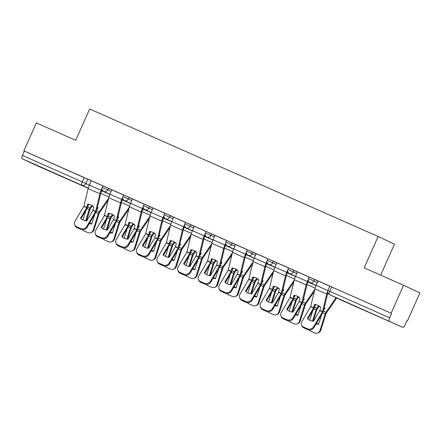 <?xml version="1.0" encoding="UTF-8"?>
<svg xmlns="http://www.w3.org/2000/svg" width="442" height="442" viewBox="0 0 442 442"><rect width="100%" height="100%" fill="white"/><g stroke="black" fill="none" stroke-linecap="round" stroke-linejoin="round"><path stroke-width="0.66" d="M53.046 172.656L38.371 166.032L53.046 172.656M379.313 316.903L364.639 310.278L379.313 316.903M111.876 189.9L102.992 185.872L102.301 187.414L111.191 191.447M132.501 199.016L123.611 194.988L122.926 196.535L131.815 200.563M153.125 208.138L144.236 204.105L143.551 205.652L152.435 209.679M173.75 217.254L164.86 213.221L164.17 214.768L173.06 218.801M194.37 226.37L185.485 222.343L184.795 223.884L193.684 227.917M214.994 235.487L206.105 231.459L205.419 233.006L214.304 237.034M235.619 244.608L226.729 240.575L226.039 242.122L234.929 246.15M256.238 253.725L247.354 249.691L246.664 251.238L255.553 255.272M276.863 262.841L267.974 258.813L267.288 260.355L276.178 264.388M297.488 271.963L288.598 267.929L287.913 269.476L296.797 273.504M318.113 281.079L309.223 277.046L308.533 278.593L317.422 282.626M406.971 320.671L407.452 320.886L406.971 320.66L405.032 325.019A3.077 1.05 113.9 0 1 402.839 327.384A3.077 1.05 113.9 0 0 402.839 327.384L329.467 294.582L402.833 327.378L342.953 300.908A3.077 1.05 113.9 0 0 342.959 300.908A3.077 1.05 113.9 0 1 342.942 300.903A3.077 2.89 115.1 0 1 342.887 300.88A3.077 2.89 115.1 0 1 342.837 300.853M380.667 275.139L394.457 244.172L378.12 236.509L364.169 267.841L403.563 285.261L391.115 313.223L23.862 150.855L36.31 122.893L75.709 140.313L89.66 108.975L378.12 236.509M403.563 285.261L419.9 292.924L407.452 320.886M35.581 165.015L88.207 188.281L35.587 165.021A3.077 1.05 -66.1 0 1 35.587 165.021A3.077 1.05 -66.1 0 1 35.581 165.015L22.1 158.695A3.077 1.05 -66.1 0 1 22.398 155.435L24.338 151.081L91.256 180.784M24.338 151.081L23.862 150.855M391.59 313.444L329.848 286.162L327.909 290.521L389.651 317.804L391.59 313.444L391.115 313.223M389.651 317.804A3.077 1.05 113.9 0 0 389.352 321.058M329.826 286.206L318.013 280.985L316.19 285.394A7.691 2.63 113.9 0 0 314.991 288.864L310.693 306.593L301.875 321.555A4.613 4.1 -21.1 0 0 301.532 324.969A4.613 4.1 -21.1 0 0 303.604 327.097L307.439 328.787A4.613 4.1 -21.1 0 0 313.638 326.76L313.969 327.61A4.613 4.1 158.9 0 1 307.77 329.644L307.439 328.787M309.201 277.09L297.389 271.869L295.565 276.278A7.691 2.63 113.9 0 0 294.366 279.747L290.068 297.477L281.25 312.439A4.613 4.1 -21.1 0 0 280.913 315.853A4.613 4.1 -21.1 0 0 282.985 317.975L286.819 319.671A4.613 4.1 -21.1 0 0 293.018 317.638L293.344 318.494A4.613 4.1 158.9 0 1 287.145 320.527L286.819 319.671M288.582 267.974L276.769 262.752L274.941 267.156A7.691 2.63 113.9 0 0 273.742 270.631L269.449 288.361L260.625 303.322A4.613 4.1 -21.1 0 0 260.288 306.731A4.613 4.1 -21.1 0 0 262.36 308.859L266.195 310.555A4.613 4.1 -21.1 0 0 272.394 308.522L272.725 309.378A4.613 4.1 158.9 0 1 266.526 311.411L266.195 310.555M267.957 258.857L256.145 253.631L254.321 258.04A7.691 2.63 113.9 0 0 253.117 261.515L248.824 279.245L240.006 294.201A4.613 4.1 -21.1 0 0 239.663 297.615A4.613 4.1 -21.1 0 0 241.735 299.742L245.57 301.438A4.613 4.1 -21.1 0 0 251.769 299.405L252.1 300.262A4.613 4.1 158.9 0 1 245.901 302.289L245.57 301.438M247.332 249.736L235.52 244.514L233.696 248.923A7.691 2.63 113.9 0 0 232.498 252.393L228.199 270.123L219.381 285.084A4.613 4.1 -21.1 0 0 219.039 288.499A4.613 4.1 -21.1 0 0 221.116 290.626L224.95 292.317A4.613 4.1 -21.1 0 0 231.149 290.289L231.475 291.14A4.613 4.1 158.9 0 1 225.276 293.173L224.95 292.317M226.707 240.619L214.9 235.398L213.072 239.807A7.691 2.63 113.9 0 0 211.873 243.277L207.574 261.007L198.756 275.968A4.613 4.1 -21.1 0 0 198.419 279.377A4.613 4.1 -21.1 0 0 200.491 281.504L204.326 283.2A4.613 4.1 -21.1 0 0 210.525 281.167L210.851 282.024A4.613 4.1 158.9 0 1 204.652 284.057L204.326 283.2M206.088 231.503L194.276 226.282L192.452 230.685A7.691 2.63 113.9 0 0 191.248 234.161L186.955 251.89L178.137 266.852A4.613 4.1 -21.1 0 0 177.794 270.261A4.613 4.1 -21.1 0 0 179.866 272.388L183.701 274.084A4.613 4.1 -21.1 0 0 189.9 272.051L190.231 272.907A4.613 4.1 158.9 0 1 184.032 274.941L183.701 274.084M185.463 222.387L173.651 217.16L171.827 221.569A7.691 2.63 113.9 0 0 170.629 225.044L166.33 242.774L157.512 257.73A4.613 4.1 -21.1 0 0 157.17 261.145A4.613 4.1 -21.1 0 0 159.247 263.272L163.076 264.968A4.613 4.1 -21.1 0 0 169.275 262.935L169.606 263.791A4.613 4.1 158.9 0 1 163.407 265.819L163.076 264.968M164.838 213.265L153.031 208.044L151.203 212.453A7.691 2.63 113.9 0 0 150.004 215.923L145.705 233.652L136.887 248.614A4.613 4.1 -21.1 0 0 136.55 252.028A4.613 4.1 -21.1 0 0 138.622 254.156L142.457 255.846A4.613 4.1 -21.1 0 0 148.656 253.818L148.982 254.669A4.613 4.1 158.9 0 1 142.783 256.703L142.457 255.846M144.219 204.149L132.407 198.928L130.578 203.337A7.691 2.63 113.9 0 0 129.379 206.806L125.086 224.536L116.263 239.498A4.613 4.1 -21.1 0 0 115.926 242.907A4.613 4.1 -21.1 0 0 117.997 245.034L121.832 246.73A4.613 4.1 -21.1 0 0 128.031 244.697L128.362 245.553A4.613 4.1 158.9 0 1 122.163 247.586L121.832 246.73M123.594 195.032L111.782 189.811L109.959 194.215A7.691 2.63 113.9 0 0 108.754 197.69L104.461 215.42L95.643 230.381A4.613 4.1 -21.1 0 0 95.301 233.79A4.613 4.1 -21.1 0 0 97.373 235.917L101.207 237.614A4.613 4.1 -21.1 0 0 107.406 235.58L107.737 236.437A4.613 4.1 158.9 0 1 101.538 238.47L101.207 237.614M102.969 185.911L91.157 180.69L89.334 185.099A7.691 2.63 113.9 0 0 88.135 188.574L83.836 206.303L75.018 221.26A4.613 4.1 -21.1 0 0 74.681 224.674A4.613 4.1 -21.1 0 0 76.753 226.801L80.588 228.497A4.613 4.1 -21.1 0 0 86.787 226.464L87.113 227.315A4.613 4.1 158.9 0 1 80.914 229.348L80.588 228.497M319.77 310.715L320.654 307.218A9.536 7.917 -123.3 0 0 317.699 305.223A9.536 7.917 -123.3 0 0 314.439 304.472L313.555 307.969L307.361 318.472A9.536 8.475 158.9 0 0 313.571 321.218L319.77 310.715L322.417 311.886L313.638 326.76M327.693 291.212A7.691 2.63 113.9 0 0 326.754 294.068L322.417 311.886M327.842 292.869A5.691 1.945 113.9 0 0 327.688 293.455L323.439 311.046A2.309 0.79 -66.1 0 1 323.08 312.091A2.309 0.79 -66.1 0 1 322.743 312.737L313.969 327.61M307.886 318.991L313.886 308.825A2.309 0.79 113.9 0 0 314.218 308.173A2.309 0.79 113.9 0 0 314.582 307.129L315.207 304.527M303.604 327.097L303.936 327.947L307.77 329.644M303.936 327.947A4.613 4.1 158.9 0 1 301.864 325.826L301.532 324.969M320.107 306.731A9.536 7.851 172 0 0 318.92 306.582L318.809 305.803M318.92 306.582L316.92 309.555L313.251 321.201M312.527 321.119L316.074 309.859A2.309 0.79 -66.1 0 1 316.339 309.173A2.309 0.79 -66.1 0 1 316.87 308.212L318.605 305.682M336.71 297.98A7.691 2.63 -66.1 0 1 336.329 298.56L326.08 313.494L320.831 330.13A4.613 4.122 70.2 0 1 318.428 332.721L317.583 333.025A4.613 4.122 -109.8 0 0 319.986 330.434L320.831 330.13M336.019 297.654L325.992 312.245A2.309 0.79 113.9 0 0 325.461 313.207A2.309 0.79 113.9 0 0 325.196 313.892L319.986 330.434M316.163 323.892A9.536 8.52 -109.8 0 0 318.61 324.29L321.682 314.544M323.666 310.113L324.975 308.201A9.536 7.851 172 0 0 324.279 307.56M324.074 308.4A9.536 7.851 172 0 1 324.572 308.792M315.881 304.637L314.803 306.196M317.583 333.025A4.613 4.122 -109.8 0 1 314.693 332.892L310.859 331.196A4.613 4.122 -109.8 0 1 309.267 330.014M312.82 310.627L309.781 320.273M316.461 323.395A9.536 8.52 -109.8 0 0 318.715 323.947M299.146 301.599L300.03 298.101A9.536 7.917 -123.3 0 0 297.074 296.107A9.536 7.917 -123.3 0 0 293.814 295.355L292.936 298.853L286.736 309.356A9.536 8.475 158.9 0 0 292.952 312.102L299.146 301.599L301.792 302.764L293.018 317.638M308.328 279.239L307.334 281.477A7.691 2.63 113.9 0 0 306.129 284.952L301.792 302.764M308.406 280.747L307.952 281.769A5.691 1.945 113.9 0 0 307.063 284.339L302.814 301.93A2.309 0.79 -66.1 0 1 302.455 302.969A2.309 0.79 -66.1 0 1 302.118 303.621L293.344 318.494M287.261 309.875L293.261 299.704A2.309 0.79 113.9 0 0 293.599 299.057A2.309 0.79 113.9 0 0 293.958 298.013L294.587 295.411M282.985 317.975L283.311 318.831L287.145 320.527M283.311 318.831A4.613 4.1 158.9 0 1 281.239 316.704L280.913 315.853M278.526 292.482L279.405 288.98A9.536 7.917 -123.3 0 0 276.449 286.985A9.536 7.917 -123.3 0 0 273.195 286.234L272.355 289.648L266.112 300.24A9.536 8.475 158.9 0 0 272.327 302.985L278.526 292.482L281.167 293.648L272.394 308.522M287.703 270.123L286.709 272.36A7.691 2.63 113.9 0 0 285.51 275.83L281.167 293.648M287.781 271.631L287.328 272.653A5.691 1.945 113.9 0 0 286.438 275.222L282.189 292.808A2.309 0.79 -66.1 0 1 281.83 293.853A2.309 0.79 -66.1 0 1 281.499 294.505L272.725 309.378M266.642 300.759L272.642 290.587A2.309 0.79 113.9 0 0 272.974 289.935A2.309 0.79 113.9 0 0 273.333 288.897L273.963 286.289M262.36 308.859L262.692 309.715L266.526 311.411M262.692 309.715A4.613 4.1 158.9 0 1 260.614 307.588L260.288 306.731M299.488 297.615A9.536 7.851 172 0 0 298.3 297.46L298.19 296.687M298.3 297.46L296.333 300.345L292.626 312.085M291.902 312.002L295.455 300.742A2.309 0.79 -66.1 0 1 295.715 300.057A2.309 0.79 -66.1 0 1 296.245 299.096L297.985 296.565M314.389 291.355L305.455 304.378L300.206 321.014A4.613 4.122 70.2 0 1 297.803 323.599L296.958 323.903A4.613 4.122 -109.8 0 0 299.361 321.317L300.206 321.014M314.892 289.267L305.367 303.124A2.309 0.79 113.9 0 0 304.836 304.085A2.309 0.79 113.9 0 0 304.577 304.776L299.361 321.317M295.538 314.776A9.536 8.52 -109.8 0 0 297.985 315.174L301.057 305.422M303.041 300.996L304.35 299.085A9.536 7.851 172 0 0 303.66 298.444M303.455 299.284A9.536 7.851 172 0 1 303.947 299.676M295.256 295.521L294.184 297.079M296.958 323.903A4.613 4.122 -109.8 0 1 294.068 323.776L290.234 322.08A4.613 4.122 -109.8 0 1 288.643 320.898M292.201 301.51L289.162 311.151M295.836 314.273A9.536 8.52 -109.8 0 0 298.096 314.826M278.863 288.499A9.536 7.851 172 0 0 277.675 288.344L277.565 287.571M277.675 288.344L275.709 291.228L272.007 302.963M271.283 302.886L274.83 291.621A2.309 0.79 -66.1 0 1 275.09 290.935A2.309 0.79 -66.1 0 1 275.62 289.974L277.361 287.449M293.764 282.239L284.83 295.262L279.582 311.897A4.613 4.122 70.2 0 1 277.178 314.483L276.333 314.787A4.613 4.122 -109.8 0 0 278.742 312.201L279.582 311.897M294.267 280.151L284.742 294.007A2.309 0.79 113.9 0 0 284.212 294.969A2.309 0.79 113.9 0 0 283.952 295.654L278.742 312.201M274.918 305.66A9.536 8.52 -109.8 0 0 277.361 306.052L280.432 296.306M282.416 291.88L283.731 289.969A9.536 7.851 172 0 0 283.035 289.322M282.83 290.167A9.536 7.851 172 0 1 283.322 290.56M274.631 286.399L273.559 287.963M276.333 314.787A4.613 4.122 -109.8 0 1 273.449 314.654L269.614 312.958A4.613 4.122 -109.8 0 1 268.023 311.781M271.576 292.389L268.537 302.035M275.211 305.157A9.536 8.52 -109.8 0 0 277.471 305.709M257.901 283.361L258.785 279.863A9.536 7.917 -123.3 0 0 255.824 277.869A9.536 7.917 -123.3 0 0 252.57 277.117L251.686 280.615L245.492 291.118A9.536 8.475 158.9 0 0 251.702 293.869L257.901 283.361L260.542 284.532L251.769 299.405M267.084 261.007L266.084 263.244A7.691 2.63 113.9 0 0 264.885 266.714L260.542 284.532M267.156 262.515L266.703 263.531A5.691 1.945 113.9 0 0 265.819 266.101L261.57 283.692A2.309 0.79 -66.1 0 1 261.211 284.736A2.309 0.79 -66.1 0 1 260.874 285.388L252.1 300.262M246.017 291.637L252.017 281.471A2.309 0.79 113.9 0 0 252.349 280.819A2.309 0.79 113.9 0 0 252.713 279.775L253.338 277.173M241.735 299.742L242.067 300.599L245.901 302.289M242.067 300.599A4.613 4.1 158.9 0 1 239.995 298.472L239.663 297.615M237.277 274.244L238.161 270.747A9.536 7.917 -123.3 0 0 235.205 268.753A9.536 7.917 -123.3 0 0 231.945 268.001L231.067 271.498L224.868 282.002A9.536 8.475 158.9 0 0 231.083 284.747L237.277 274.244L239.923 275.416L231.149 290.289M246.459 251.885L245.459 254.122A7.691 2.63 113.9 0 0 244.26 257.598L239.923 275.416M246.537 253.399L246.083 254.415A5.691 1.945 113.9 0 0 245.194 256.984L240.945 274.576A2.309 0.79 -66.1 0 1 240.586 275.615A2.309 0.79 -66.1 0 1 240.249 276.267L231.475 291.14M225.392 282.521L231.393 272.355A2.309 0.79 113.9 0 0 231.73 271.703A2.309 0.79 113.9 0 0 232.089 270.659L232.719 268.056M221.116 290.626L221.442 291.477L225.276 293.173M221.442 291.477A4.613 4.1 158.9 0 1 219.37 289.35L219.039 288.499M216.652 265.128L217.536 261.631A9.536 7.917 -123.3 0 0 214.58 259.636A9.536 7.917 -123.3 0 0 211.326 258.879L210.442 262.382L204.243 272.885A9.536 8.475 158.9 0 0 210.458 275.631L216.652 265.128L219.298 266.294L210.525 281.167M225.834 242.768L224.84 245.006A7.691 2.63 113.9 0 0 223.641 248.481L219.298 266.294M225.912 244.277L225.459 245.299A5.691 1.945 113.9 0 0 224.569 247.868L220.32 265.46A2.309 0.79 -66.1 0 1 219.961 266.498A2.309 0.79 -66.1 0 1 219.63 267.15L210.851 282.024M204.773 273.405L210.768 263.233A2.309 0.79 113.9 0 0 211.105 262.581A2.309 0.79 113.9 0 0 211.464 261.542L212.094 258.94M200.491 281.504L200.823 282.361L204.652 284.057M200.823 282.361A4.613 4.1 158.9 0 1 198.745 280.234L198.419 279.377M258.238 279.377A9.536 7.851 172 0 0 257.051 279.228L256.94 278.454M257.051 279.228L255.051 282.2L251.382 293.847M250.658 293.77L254.205 282.504A2.309 0.79 -66.1 0 1 254.47 281.819A2.309 0.79 -66.1 0 1 255.001 280.858L256.736 278.333M273.139 273.123L264.211 286.14L258.962 302.776A4.613 4.122 70.2 0 1 256.559 305.367L255.714 305.671A4.613 4.122 -109.8 0 0 258.117 303.079L258.962 302.776M273.642 271.034L264.123 284.891A2.309 0.79 113.9 0 0 263.592 285.852A2.309 0.79 113.9 0 0 263.327 286.538L258.117 303.079M254.294 296.543A9.536 8.52 -109.8 0 0 256.741 296.936L259.808 287.189M261.791 282.758L263.106 280.852A9.536 7.851 172 0 0 262.41 280.206M262.205 281.051A9.536 7.851 172 0 1 262.703 281.438M254.006 277.283L252.935 278.847M255.714 305.671A4.613 4.122 -109.8 0 1 252.824 305.538L248.99 303.842A4.613 4.122 -109.8 0 1 247.398 302.665M250.951 283.272L247.912 292.919M254.586 296.041A9.536 8.52 -109.8 0 0 256.846 296.593M237.619 270.261A9.536 7.851 172 0 0 236.426 270.106L236.321 269.333M236.426 270.106L234.464 272.99L230.757 284.731M230.033 284.648L233.586 273.388A2.309 0.79 -66.1 0 1 233.846 272.703A2.309 0.79 -66.1 0 1 234.376 271.742L236.111 269.211M252.52 264.001L243.586 277.023L238.337 293.659A4.613 4.122 70.2 0 1 235.934 296.251L235.089 296.554A4.613 4.122 -109.8 0 0 237.492 293.963L238.337 293.659M253.023 261.918L243.498 275.775A2.309 0.79 113.9 0 0 242.967 276.736A2.309 0.79 113.9 0 0 242.708 277.421L237.492 293.963M233.669 287.422A9.536 8.52 -109.8 0 0 236.116 287.819L239.188 278.073M241.172 273.642L242.481 271.731A9.536 7.851 172 0 0 241.785 271.09M241.586 271.929A9.536 7.851 172 0 1 242.078 272.322M233.387 268.167L232.315 269.725M235.089 296.554A4.613 4.122 -109.8 0 1 232.199 296.422L228.365 294.726A4.613 4.122 -109.8 0 1 226.774 293.543M230.332 274.156L227.287 283.803M233.967 286.924A9.536 8.52 -109.8 0 0 236.221 287.477M216.994 261.145A9.536 7.851 172 0 0 215.806 260.99L215.696 260.216M215.806 260.99L213.84 263.874L210.138 275.615M209.414 275.532L212.961 264.272A2.309 0.79 -66.1 0 1 213.221 263.581A2.309 0.79 -66.1 0 1 213.751 262.62L215.492 260.095M231.895 254.885L222.961 267.907L217.713 284.543A4.613 4.122 70.2 0 1 215.309 287.129L214.464 287.433A4.613 4.122 -109.8 0 0 216.867 284.847L217.713 284.543M232.398 252.796L222.873 266.653A2.309 0.79 113.9 0 0 222.343 267.614A2.309 0.79 113.9 0 0 222.083 268.305L216.867 284.847M213.05 278.305A9.536 8.52 -109.8 0 0 215.492 278.698L218.563 268.951M220.547 264.526L221.862 262.614A9.536 7.851 172 0 0 221.166 261.973M220.961 262.813A9.536 7.851 172 0 1 221.453 263.205M212.762 259.051L211.69 260.609M214.464 287.433A4.613 4.122 -109.8 0 1 211.574 287.3L207.746 285.609A4.613 4.122 -109.8 0 1 206.149 284.427M209.707 265.04L206.668 274.681M213.342 277.803A9.536 8.52 -109.8 0 0 215.602 278.355M196.033 256.012L196.911 252.509A9.536 7.917 -123.3 0 0 193.955 250.515A9.536 7.917 -123.3 0 0 190.701 249.763L189.861 253.178L183.623 263.769A9.536 8.475 158.9 0 0 189.833 266.515L196.033 256.012L198.673 257.178L189.9 272.051M205.21 233.652L204.215 235.89A7.691 2.63 113.9 0 0 203.016 239.36L198.673 257.178M205.287 235.161L204.834 236.177A5.691 1.945 113.9 0 0 203.944 238.752L199.701 256.338A2.309 0.79 -66.1 0 1 199.336 257.382A2.309 0.79 -66.1 0 1 199.005 258.034L190.231 272.907M184.148 264.288L190.148 254.117A2.309 0.79 113.9 0 0 190.48 253.465A2.309 0.79 113.9 0 0 190.839 252.426L191.469 249.818M179.866 272.388L180.198 273.244L184.032 274.941M180.198 273.244A4.613 4.1 158.9 0 1 178.126 271.117L177.794 270.261M196.37 252.028A9.536 7.851 172 0 0 195.182 251.874L195.071 251.1M195.182 251.874L193.182 254.846L189.513 266.493M188.789 266.416L192.336 255.15A2.309 0.79 -66.1 0 1 192.596 254.465A2.309 0.79 -66.1 0 1 193.132 253.504L194.867 250.979M211.27 245.769L202.342 258.791L197.093 275.427A4.613 4.122 70.2 0 1 194.684 278.012L193.839 278.316A4.613 4.122 -109.8 0 0 196.248 275.731L197.093 275.427M211.773 243.68L202.254 257.537A2.309 0.79 113.9 0 0 201.718 258.498A2.309 0.79 113.9 0 0 201.458 259.183L196.248 275.731M192.425 269.189A9.536 8.52 -109.8 0 0 194.867 269.581L197.939 259.835M199.922 255.404L201.237 253.498A9.536 7.851 172 0 0 200.541 252.852M200.337 253.697A9.536 7.851 172 0 1 200.834 254.089M192.137 249.929L191.066 251.492M193.839 278.316A4.613 4.122 -109.8 0 1 190.955 278.184L187.121 276.488A4.613 4.122 -109.8 0 1 185.53 275.311M189.082 255.918L186.043 265.565M192.718 268.686A9.536 8.52 -109.8 0 0 194.977 269.239M175.408 246.89L176.292 243.393A9.536 7.917 -123.3 0 0 173.336 241.398A9.536 7.917 -123.3 0 0 170.076 240.647L169.192 244.144L162.999 254.647A9.536 8.475 158.9 0 0 169.209 257.393L175.408 246.89L178.054 248.061L169.275 262.935M184.59 224.536L183.59 226.774A7.691 2.63 113.9 0 0 182.391 230.243L178.054 248.061M184.668 226.044L184.209 227.061A5.691 1.945 113.9 0 0 183.325 229.63L179.076 247.222A2.309 0.79 -66.1 0 1 178.717 248.266A2.309 0.79 -66.1 0 1 178.38 248.918L169.606 263.791M163.523 255.167L169.524 245.001A2.309 0.79 113.9 0 0 169.861 244.349A2.309 0.79 113.9 0 0 170.22 243.304L170.85 240.702M159.247 263.272L159.573 264.128L163.407 265.819M159.573 264.128A4.613 4.1 158.9 0 1 157.501 262.001L157.17 261.145M175.745 242.907A9.536 7.851 172 0 0 174.557 242.757L174.452 241.978M174.557 242.757L172.595 245.642L168.888 257.377M168.164 257.299L171.717 246.034A2.309 0.79 -66.1 0 1 171.977 245.349A2.309 0.79 -66.1 0 1 172.507 244.387L174.242 241.862M190.646 236.652L181.717 249.669L176.468 266.305A4.613 4.122 70.2 0 1 174.065 268.896L173.22 269.2A4.613 4.122 -109.8 0 0 175.623 266.609L176.468 266.305M191.154 234.564L181.629 248.421A2.309 0.79 113.9 0 0 181.098 249.382A2.309 0.79 113.9 0 0 180.839 250.067L175.623 266.609M171.8 260.067A9.536 8.52 -109.8 0 0 174.247 260.465L177.319 250.719M179.303 246.288L180.612 244.382A9.536 7.851 172 0 0 179.916 243.735M179.712 244.581A9.536 7.851 172 0 1 180.209 244.967M171.518 240.813L170.446 242.371M173.22 269.2A4.613 4.122 -109.8 0 1 170.33 269.067L166.496 267.371A4.613 4.122 -109.8 0 1 164.905 266.195M168.457 246.802L165.418 256.448M172.098 259.57A9.536 8.52 -109.8 0 0 174.352 260.123M154.783 237.774L155.667 234.277A9.536 7.917 -123.3 0 0 152.711 232.282A9.536 7.917 -123.3 0 0 149.451 231.531L148.573 235.028L142.374 245.531A9.536 8.475 158.9 0 0 148.589 248.277L154.783 237.774L157.429 238.945L148.656 253.818M163.965 215.414L162.971 217.652A7.691 2.63 113.9 0 0 161.766 221.127L157.429 238.945M164.043 216.923L163.59 217.945A5.691 1.945 113.9 0 0 162.7 220.514L158.451 238.105A2.309 0.79 -66.1 0 1 158.092 239.144A2.309 0.79 -66.1 0 1 157.755 239.796L148.982 254.669M142.899 246.05L148.899 235.884A2.309 0.79 113.9 0 0 149.236 235.232A2.309 0.79 113.9 0 0 149.595 234.188L150.225 231.586M138.622 254.156L138.948 255.006L142.783 256.703M138.948 255.006A4.613 4.1 158.9 0 1 136.876 252.879L136.55 252.028M155.125 233.79A9.536 7.851 172 0 0 153.938 233.636L153.827 232.862M153.938 233.636L151.971 236.52L148.263 248.26M147.54 248.177L151.092 236.918A2.309 0.79 -66.1 0 1 151.352 236.232A2.309 0.79 -66.1 0 1 151.882 235.271L153.623 232.741M170.026 227.531L161.092 240.553L155.844 257.189A4.613 4.122 70.2 0 1 153.44 259.78L152.595 260.084A4.613 4.122 -109.8 0 0 154.998 257.493L155.844 257.189M170.529 225.448L161.004 239.304A2.309 0.79 113.9 0 0 160.474 240.266A2.309 0.79 113.9 0 0 160.214 240.951L154.998 257.493M151.175 250.951A9.536 8.52 -109.8 0 0 153.623 251.349L156.695 241.603M158.678 237.172L159.993 235.26A9.536 7.851 172 0 0 159.297 234.619M159.092 235.459A9.536 7.851 172 0 1 159.584 235.851M150.893 231.696L149.821 233.254M152.595 260.084A4.613 4.122 -109.8 0 1 149.705 259.951L145.871 258.255A4.613 4.122 -109.8 0 1 144.28 257.073M147.838 237.685L144.799 247.332M151.473 250.454A9.536 8.52 -109.8 0 0 153.733 251.006M134.164 228.658L135.042 225.16A9.536 7.917 -123.3 0 0 132.086 223.166A9.536 7.917 -123.3 0 0 128.832 222.409L127.948 225.912L121.749 236.415A9.536 8.475 158.9 0 0 127.965 239.161L134.164 228.658L136.805 229.823L128.031 244.697M143.341 206.298L142.346 208.536A7.691 2.63 113.9 0 0 141.147 212.011L136.805 229.823M143.418 207.806L142.965 208.828A5.691 1.945 113.9 0 0 142.075 211.398L137.827 228.989A2.309 0.79 -66.1 0 1 137.468 230.028A2.309 0.79 -66.1 0 1 137.136 230.68L128.362 245.553M122.279 236.934L128.279 226.763A2.309 0.79 113.9 0 0 128.611 226.111A2.309 0.79 113.9 0 0 128.97 225.072L129.6 222.47M117.997 245.034L118.329 245.89L122.163 247.586M118.329 245.89A4.613 4.1 158.9 0 1 116.257 243.763L115.926 242.907M134.501 224.674A9.536 7.851 172 0 0 133.313 224.519L133.202 223.746M133.313 224.519L131.346 227.403L127.644 239.144M126.92 239.061L130.467 227.801A2.309 0.79 -66.1 0 1 130.727 227.111A2.309 0.79 -66.1 0 1 131.263 226.149L132.998 223.624M149.402 218.414L140.468 231.437L135.224 248.072A4.613 4.122 70.2 0 1 132.815 250.658L131.97 250.962A4.613 4.122 -109.8 0 0 134.379 248.376L135.224 248.072M149.904 216.326L140.385 230.183A2.309 0.79 113.9 0 0 139.849 231.144A2.309 0.79 113.9 0 0 139.589 231.829L134.379 248.376M130.556 241.835A9.536 8.52 -109.8 0 0 132.998 242.227L136.07 232.481M138.053 228.055L139.368 226.144A9.536 7.851 172 0 0 138.672 225.503M138.468 226.343A9.536 7.851 172 0 1 138.959 226.735M130.268 222.58L129.197 224.138M131.97 250.962A4.613 4.122 -109.8 0 1 129.086 250.829L125.252 249.139A4.613 4.122 -109.8 0 1 123.661 247.956M127.213 228.569L124.174 238.21M130.849 241.332A9.536 8.52 -109.8 0 0 133.108 241.885M113.539 219.536L114.423 216.039A9.536 7.917 -123.3 0 0 111.461 214.044A9.536 7.917 -123.3 0 0 108.207 213.293L107.367 216.707L101.13 227.298A9.536 8.475 158.9 0 0 107.34 230.044L113.539 219.536L116.18 220.707L107.406 235.58M122.721 197.182L121.721 199.419A7.691 2.63 113.9 0 0 120.522 202.889L116.18 220.707M122.793 198.69L122.34 199.707A5.691 1.945 113.9 0 0 121.456 202.276L117.207 219.867A2.309 0.79 -66.1 0 1 116.848 220.912A2.309 0.79 -66.1 0 1 116.511 221.564L107.737 236.437M101.654 227.818L107.655 217.646A2.309 0.79 113.9 0 0 107.986 216.994A2.309 0.79 113.9 0 0 108.351 215.956L108.975 213.348M97.373 235.917L97.704 236.774L101.538 238.47M97.704 236.774A4.613 4.1 158.9 0 1 95.632 234.647L95.301 233.79M113.876 215.558A9.536 7.851 172 0 0 112.688 215.403L112.577 214.63M112.688 215.403L110.688 218.376L107.019 230.022M106.295 229.945L109.843 218.679A2.309 0.79 -66.1 0 1 110.108 217.994A2.309 0.79 -66.1 0 1 110.638 217.033L112.373 214.508M128.777 209.298L119.848 222.32L114.6 238.951A4.613 4.122 70.2 0 1 112.196 241.542L111.351 241.846A4.613 4.122 -109.8 0 0 113.754 239.255L114.6 238.951M129.285 207.21L119.76 221.066A2.309 0.79 113.9 0 0 119.23 222.028A2.309 0.79 113.9 0 0 118.964 222.713L113.754 239.255M109.931 232.719A9.536 8.52 -109.8 0 0 112.379 233.111L115.45 223.365M117.434 218.934L118.743 217.028A9.536 7.851 172 0 0 118.047 216.381M117.843 217.226A9.536 7.851 172 0 1 118.34 217.619M109.644 213.458L108.572 215.022M111.351 241.846A4.613 4.122 -109.8 0 1 108.461 241.713L104.627 240.017A4.613 4.122 -109.8 0 1 103.036 238.84M106.588 219.447L103.55 229.094M110.224 232.216A9.536 8.52 -109.8 0 0 112.483 232.768M92.914 210.42L93.798 206.922A9.536 7.917 -123.3 0 0 90.842 204.928A9.536 7.917 -123.3 0 0 87.582 204.176L86.704 207.674L80.505 218.177A9.536 8.475 158.9 0 0 86.72 220.923L92.914 210.42L95.56 211.591L86.787 226.464M102.096 188.065L101.102 190.303A7.691 2.63 113.9 0 0 99.898 193.773L95.56 211.591M102.174 189.574L101.721 190.59A5.691 1.945 113.9 0 0 100.831 193.16L96.583 210.751A2.309 0.79 -66.1 0 1 96.223 211.795A2.309 0.79 -66.1 0 1 95.886 212.442L87.113 227.315M81.03 218.696L87.03 208.53A2.309 0.79 113.9 0 0 87.367 207.878A2.309 0.79 113.9 0 0 87.726 206.834L88.356 204.232M76.753 226.801L77.079 227.652L80.914 229.348M77.079 227.652A4.613 4.1 158.9 0 1 75.007 225.53L74.681 224.674M93.256 206.436A9.536 7.851 172 0 0 92.063 206.287L91.958 205.508M92.063 206.287L90.102 209.165L86.394 220.906M85.671 220.829L89.223 209.563A2.309 0.79 -66.1 0 1 89.483 208.878A2.309 0.79 -66.1 0 1 90.013 207.917L91.748 205.392M108.157 200.182L99.223 213.199L93.975 229.834A4.613 4.122 70.2 0 1 91.571 232.426L90.726 232.73A4.613 4.122 -109.8 0 0 93.129 230.138L93.975 229.834M108.66 198.093L99.135 211.95A2.309 0.79 113.9 0 0 98.605 212.911A2.309 0.79 113.9 0 0 98.345 213.597L93.129 230.138M89.306 223.597A9.536 8.52 -109.8 0 0 91.754 223.995L94.826 214.248M96.809 209.817L98.118 207.906A9.536 7.851 172 0 0 97.422 207.265M97.223 208.11A9.536 7.851 172 0 1 97.715 208.497M89.024 204.342L87.952 205.9M90.726 232.73A4.613 4.122 -109.8 0 1 87.836 232.597L84.002 230.901A4.613 4.122 -109.8 0 1 82.411 229.724M85.969 210.331L82.93 219.978M89.604 223.1A9.536 8.52 -109.8 0 0 91.859 223.652M108.445 188.292L107.754 189.833A3.077 2.89 115.1 0 1 103.859 191.474A3.077 2.89 -64.9 0 1 103.804 191.452L109.914 194.314M129.07 197.408L128.379 198.955A3.077 2.89 115.1 0 1 124.484 200.596A3.077 2.89 -64.9 0 1 124.429 200.569L130.534 203.436M149.689 206.524L149.004 208.072A3.077 2.89 115.1 0 1 145.109 209.712A3.077 2.89 -64.9 0 1 145.053 209.685L151.158 212.552M170.314 215.641L169.629 217.188A3.077 2.89 115.1 0 1 165.733 218.829A3.077 2.89 -64.9 0 1 165.678 218.807L171.783 221.669M190.938 224.763L190.248 226.304A3.077 2.89 115.1 0 1 186.353 227.95A3.077 2.89 -64.9 0 1 186.297 227.923L192.408 230.785M211.558 233.879L210.873 235.426A3.077 2.89 115.1 0 1 206.978 237.067A3.077 2.89 -64.9 0 1 206.922 237.039L213.027 239.907M232.183 242.995L231.498 244.542A3.077 2.89 115.1 0 1 227.602 246.183A3.077 2.89 -64.9 0 1 227.547 246.155L233.652 249.023M252.807 252.111L252.117 253.658A3.077 2.89 115.1 0 1 248.222 255.299A3.077 2.89 -64.9 0 1 248.166 255.277L254.277 258.139M273.432 261.233L272.742 262.775A3.077 2.89 115.1 0 1 268.846 264.421A3.077 2.89 -64.9 0 1 268.791 264.393L274.896 267.255M294.052 270.349L293.366 271.896A3.077 2.89 115.1 0 1 289.471 273.537A3.077 2.89 -64.9 0 1 289.416 273.51L295.521 276.377M314.676 279.466L313.986 281.013A3.077 2.89 115.1 0 1 310.091 282.653A3.077 2.89 -64.9 0 1 310.035 282.631L316.146 285.493M87.82 179.17L85.881 183.529L89.317 185.137M88.251 188.11L22.1 158.695M331.704 286.969L329.765 291.322A3.077 1.05 -66.1 0 0 329.467 294.582A3.077 2.89 115.1 0 1 329.412 294.554L342.887 300.88A3.077 3.077 0 0 0 342.953 300.908M84.223 177.557L82.284 181.911L85.881 183.529A3.077 2.89 -64.9 0 1 81.985 185.17A3.077 1.05 -66.1 0 1 82.284 181.911L22.398 155.435M319.864 310.488L322.505 311.66M310.743 306.455L313.649 307.743M314.991 288.864L326.754 294.068M310.649 306.682L313.555 307.969M316.19 285.394L327.887 290.565M316.074 309.859L313.853 308.875M325.196 313.892L322.715 312.792M325.992 312.245L323.422 311.107M328.793 294.173L327.638 293.659M316.87 308.212L314.566 307.19M299.24 301.372L301.886 302.543M290.118 297.339L293.024 298.626M294.366 279.747L306.129 284.952M290.024 297.565L292.936 298.853M295.565 276.278L307.334 281.477M278.615 292.256L281.261 293.422M269.493 288.223L272.405 289.51M273.742 270.631L285.51 275.83M269.405 288.449L272.311 289.731M274.941 267.156L286.709 272.36M295.455 300.742L293.234 299.759M304.577 304.776L302.09 303.676M305.367 303.124L302.798 301.991M315.179 288.156L307.013 284.543M296.245 299.096L293.941 298.074M316.096 285.609L307.864 281.968M274.83 291.621L272.609 290.643M283.952 295.654L281.466 294.554M284.742 294.007L282.178 292.875M294.554 279.035L286.388 275.427M275.62 289.974L273.316 288.957M295.471 276.493L287.239 272.852M257.995 283.134L260.636 284.305M248.874 279.106L251.78 280.388M253.117 261.515L264.885 266.714M248.78 279.327L251.686 280.615M254.321 258.04L266.084 263.244M237.371 274.018L240.012 275.189M228.249 269.985L231.155 271.272M232.498 252.393L244.26 257.598M228.155 270.211L231.067 271.498M233.696 248.923L245.459 254.122M216.746 264.902L219.392 266.073M207.624 260.868L210.536 262.156M211.873 243.277L223.641 248.481M207.53 261.095L210.442 262.382M213.072 239.807L224.84 245.006M254.205 282.504L251.984 281.521M263.327 286.538L260.841 285.438M264.123 284.891L261.553 283.753M273.93 269.918L265.764 266.311M255.001 280.858L252.697 279.841M274.847 267.371L266.614 263.736M233.586 273.388L231.365 272.405M242.708 277.421L240.221 276.322M243.498 275.775L240.929 274.637M253.305 260.802L245.144 257.189M234.376 271.742L232.072 270.719M254.227 258.255L245.995 254.614M212.961 264.272L210.74 263.288M222.083 268.305L219.597 267.206M222.873 266.653L220.304 265.52M232.685 251.68L224.519 248.072M213.751 262.62L211.447 261.603M233.603 249.139L225.37 245.498M196.121 255.785L198.767 256.951M186.999 251.752L189.911 253.034M191.248 234.161L203.016 239.36M186.911 251.979L189.817 253.26M192.452 230.685L204.215 235.89M192.336 255.15L190.115 254.172M201.458 259.183L198.972 258.084M202.254 257.537L199.685 256.404M212.061 242.564L203.895 238.956M193.132 253.504L190.828 252.487M212.978 240.023L204.745 236.382M175.502 246.664L178.143 247.835M166.38 242.636L169.286 243.918M170.629 225.044L182.391 230.243M166.286 242.857L169.192 244.144M171.827 221.569L183.59 226.774M171.717 246.034L169.49 245.05M180.839 250.067L178.353 248.968M181.629 248.421L179.06 247.282M191.436 233.448L183.275 229.84M172.507 244.387L170.203 243.371M192.353 230.901L184.126 227.265M154.877 237.547L157.523 238.719M145.755 233.514L148.661 234.801M150.004 215.923L161.766 221.127M145.661 233.741L148.573 235.028M151.203 212.453L162.971 217.652M151.092 236.918L148.871 235.934M160.214 240.951L157.728 239.851M161.004 239.304L158.435 238.166M170.816 224.332L162.65 220.718M151.882 235.271L149.578 234.249M171.734 221.785L163.501 218.144M134.252 228.431L136.898 229.597M125.13 224.398L128.042 225.685M129.379 206.806L141.147 212.011M125.042 224.624L127.948 225.912M130.578 203.337L142.346 208.536M130.467 227.801L128.246 226.818M139.589 231.829L137.103 230.735M140.385 230.183L137.816 229.05M150.192 215.21L142.026 211.602M131.263 226.149L128.959 225.133M151.109 212.668L142.877 209.027M113.633 219.315L116.274 220.481M104.511 215.282L107.417 216.563M108.754 197.69L120.522 202.889M104.417 215.508L107.323 216.79M109.959 194.215L121.721 199.419M109.843 218.679L107.621 217.696M118.964 222.713L116.478 221.613M119.76 221.066L117.191 219.934M129.567 206.094L121.406 202.486M110.638 217.033L108.334 216.016M130.484 203.547L122.252 199.911M93.008 210.193L95.649 211.364M83.886 206.16L86.792 207.447M88.135 188.574L99.898 193.773M83.792 206.386L86.704 207.674M89.334 185.099L101.102 190.303M89.223 209.563L87.002 208.58M98.345 213.597L95.859 212.497M99.135 211.95L96.566 210.812M108.947 196.977L100.782 193.369M90.013 207.917L87.709 206.9M109.865 194.43L101.632 190.789M308.533 278.593A3.077 3.077 0 0 0 310.035 282.631M287.913 269.476A3.077 3.077 0 0 0 289.416 273.51M267.288 260.355A3.077 3.077 0 0 0 268.791 264.393M246.664 251.238A3.077 3.077 0 0 0 248.166 255.277M226.039 242.122A3.077 3.077 0 0 0 227.547 246.155M205.419 233.006A3.077 3.077 0 0 0 206.922 237.039M184.795 223.884A3.077 3.077 0 0 0 186.297 227.923M164.17 214.768A3.077 3.077 0 0 0 165.678 218.807M143.551 205.652A3.077 3.077 0 0 0 145.053 209.685M122.926 196.535A3.077 3.077 0 0 0 124.429 200.569M102.301 187.414A3.077 3.077 0 0 0 103.804 191.452M327.909 290.521A3.077 3.077 0 0 0 329.412 294.554"/></g></svg>
